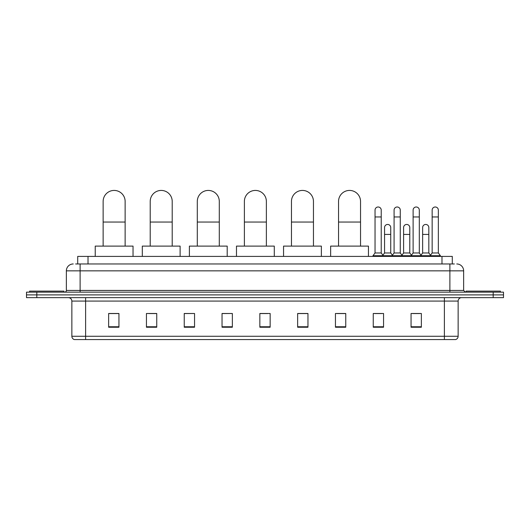 <?xml version="1.0" encoding="UTF-8"?>
<svg xmlns="http://www.w3.org/2000/svg" width="530" height="530" viewBox="0 0 530 530"><rect width="100%" height="100%" fill="white"/><g stroke="black" fill="none" stroke-linecap="round" stroke-linejoin="round"><path stroke-width="0.79" d="M77.711 263.966L77.711 256.407L452.289 256.407L452.289 263.966M75.803 263.966L454.356 263.966M75.644 263.966L80.109 263.966L80.109 270.843L66.363 270.843L66.363 290.433A1.716 1.716 0 0 1 64.647 292.149M73.239 263.966A6.87 6.87 0 0 0 66.363 270.843M456.761 263.966A6.87 6.87 0 0 1 463.637 270.843L463.637 290.433L465.353 292.149M36.809 292.149L26.5 292.149L26.5 294.899L36.809 294.899L26.5 294.899L26.5 297.648L36.809 297.648L36.809 294.899L493.192 294.899L36.809 294.899L36.809 292.149L493.192 292.149L493.192 294.899L503.5 294.899L493.192 294.899L493.192 297.648L36.809 297.648M493.192 297.648L503.5 297.648L503.5 292.149L493.192 292.149M458.139 336.278C458.039 337.921 457.218 339.021 455.661 339.571L444.392 339.571L444.392 336.278L458.139 336.278L458.139 301.086A3.438 3.438 0 0 1 461.57 297.648M444.392 339.571L74.339 339.571A3.438 3.438 0 0 1 71.861 336.278L71.861 301.086C71.663 299 70.516 297.853 68.43 297.648M421.363 327.235L421.363 313.488L411.055 313.488L411.055 327.235L421.363 327.235M383.561 327.235L383.561 313.488L373.252 313.488L373.252 327.235L383.561 327.235M345.759 327.235L345.759 313.488L335.45 313.488L335.45 327.235L345.759 327.235M307.956 327.235L307.956 313.488L297.648 313.488L297.648 327.235L307.956 327.235M118.945 327.235L118.945 313.488L108.637 313.488L108.637 327.235L118.945 327.235M156.748 327.235L156.748 313.488L146.439 313.488L146.439 327.235L156.748 327.235M194.55 327.235L194.55 313.488L184.241 313.488L184.241 327.235L194.55 327.235M232.352 327.235L232.352 313.488L222.044 313.488L222.044 327.235L232.352 327.235M270.154 327.235L270.154 313.488L259.846 313.488L259.846 327.235L270.154 327.235M337.166 313.561L345.759 313.561M374.697 313.561L381.567 313.561M412.771 313.561L419.647 313.561M232.352 313.488L222.044 313.561L232.352 313.488M194.55 313.488L184.241 313.561L194.55 313.488M148.844 313.561L156.748 313.561M259.846 313.561L267.749 313.561M118.945 313.561L108.637 313.561M307.956 313.561L297.648 313.561M63.958 292.149L63.958 291.116L29.594 291.116L29.594 292.149M103.138 246.099L103.138 201.42A10.998 10.998 0 0 1 114.135 190.429A10.998 10.998 0 0 1 125.133 201.42A10.998 10.998 0 0 0 114.135 190.429M125.133 246.099L125.133 201.42M133.037 256.407L133.037 246.099L95.234 246.099L95.234 256.407M150.215 246.099L150.215 201.42A10.998 10.998 0 0 1 161.213 190.429A10.998 10.998 0 0 1 172.21 201.42A10.998 10.998 0 0 0 161.213 190.429M172.21 246.099L172.21 201.42M180.114 256.407L180.114 246.099L142.312 246.099L142.312 256.407M197.299 246.099L197.299 201.42A10.998 10.998 0 0 1 208.297 190.429A10.998 10.998 0 0 1 219.294 201.42A10.998 10.998 0 0 0 208.297 190.429M219.294 246.099L219.294 201.42M227.198 256.407L227.198 246.099L189.395 246.099L189.395 256.407M244.383 246.099L244.383 201.42A10.998 10.998 0 0 1 255.381 190.429A10.998 10.998 0 0 1 266.371 201.42A10.998 10.998 0 0 0 255.381 190.429M266.371 246.099L266.371 201.42M274.282 256.407L274.282 246.099L236.479 246.099L236.479 256.407M291.46 246.099L291.46 201.42A10.998 10.998 0 0 1 302.458 190.429A10.998 10.998 0 0 1 313.455 201.42A10.998 10.998 0 0 0 302.458 190.429M313.455 246.099L313.455 201.42M321.359 256.407L321.359 246.099L283.557 246.099L283.557 256.407M338.544 246.099L338.544 201.42A10.998 10.998 0 0 1 349.542 190.429A10.998 10.998 0 0 1 360.539 201.42A10.998 10.998 0 0 0 349.542 190.429M360.539 246.099L360.539 201.42M368.443 256.407L368.443 246.099L330.64 246.099L330.64 256.407M500.406 292.149L500.406 291.116L466.042 291.116L466.042 292.149M375.041 216.956L381.229 216.956L381.229 252.969L375.041 252.969L375.041 210.085A3.094 3.094 0 0 1 378.327 206.998A3.094 3.094 0 0 1 381.229 210.085A3.094 3.094 0 0 0 378.327 206.998M375.041 252.969L372.981 255.718L372.981 256.407M381.229 252.969L383.289 255.718L372.981 255.718M394.082 252.969L394.082 216.956L400.263 216.956L400.263 252.969L394.082 252.969L392.014 255.718L383.289 255.718L383.289 256.407M394.082 216.956L394.082 210.085A3.094 3.094 0 0 1 397.367 206.998A3.094 3.094 0 0 1 400.263 210.085A3.094 3.094 0 0 0 397.367 206.998M400.263 252.969L402.33 255.718L392.014 255.718L392.014 256.407M413.115 252.969L413.115 216.956L419.303 216.956L419.303 252.969L413.115 252.969L411.055 255.718L402.33 255.718L402.33 256.407M413.115 216.956L413.115 210.085A3.094 3.094 0 0 1 416.408 206.998A3.094 3.094 0 0 1 419.303 210.085A3.094 3.094 0 0 0 416.408 206.998M419.303 252.969L421.363 255.718L411.055 255.718L411.055 256.407M432.155 252.969L432.155 216.956L438.343 216.956L438.343 252.969L432.155 252.969L430.095 255.718L421.363 255.718L421.363 256.407M432.155 216.956L432.155 210.085A3.094 3.094 0 0 1 435.441 206.998A3.094 3.094 0 0 1 438.343 210.085A3.094 3.094 0 0 0 435.441 206.998M438.343 252.969L440.403 255.718L430.095 255.718L430.095 256.407M440.403 255.718L440.403 256.407M384.561 227.542A3.094 3.094 0 0 1 387.847 224.455A3.094 3.094 0 0 1 390.742 227.542L390.742 234.412L384.561 234.412L384.561 227.542M390.742 234.412L390.742 252.969L384.561 252.969L384.561 234.412M384.561 252.969L382.892 255.195M390.742 252.969L392.412 255.195M403.595 227.542A3.094 3.094 0 0 1 406.888 224.455A3.094 3.094 0 0 1 409.783 227.542L409.783 234.412L403.595 234.412L403.595 227.542M409.783 234.412L409.783 252.969L403.595 252.969L403.595 234.412M403.595 252.969L401.932 255.195M409.783 252.969L411.452 255.195M422.635 227.542A3.094 3.094 0 0 1 425.921 224.455A3.094 3.094 0 0 1 428.823 227.542L428.823 234.412L422.635 234.412L422.635 227.542M428.823 234.412L428.823 252.969L422.635 252.969L422.635 234.412M422.635 252.969L420.972 255.195M428.823 252.969L430.492 255.195M88.02 263.966L88.02 256.407M441.98 263.966L441.98 256.407M80.109 292.149L80.109 290.433L463.637 290.433M66.363 290.433L80.109 290.433L80.109 270.843L449.891 270.843L449.891 292.149M463.637 270.843L449.891 270.843L449.891 263.966M444.392 297.648L444.392 301.086L71.861 301.086M458.139 301.086L444.392 301.086L444.392 336.278L85.608 336.278L85.608 339.571M71.861 336.278L85.608 336.278L85.608 297.648M270.154 326.758L259.846 326.758M232.352 326.758L222.044 326.758M194.55 326.758L184.241 326.758M156.748 326.758L146.439 326.758M118.945 326.758L108.637 326.758M307.956 326.758L297.648 326.758M345.759 326.758L335.45 326.758M383.561 326.758L373.252 326.758M421.363 326.758L411.055 326.758M103.138 222.044L125.133 222.044M150.215 222.044L172.21 222.044M197.299 222.044L219.294 222.044M244.383 222.044L266.371 222.044M291.46 222.044L313.455 222.044M338.544 222.044L360.539 222.044M381.229 216.956L381.229 210.085M400.263 216.956L400.263 210.085M419.303 216.956L419.303 210.085M438.343 216.956L438.343 210.085"/></g></svg>
